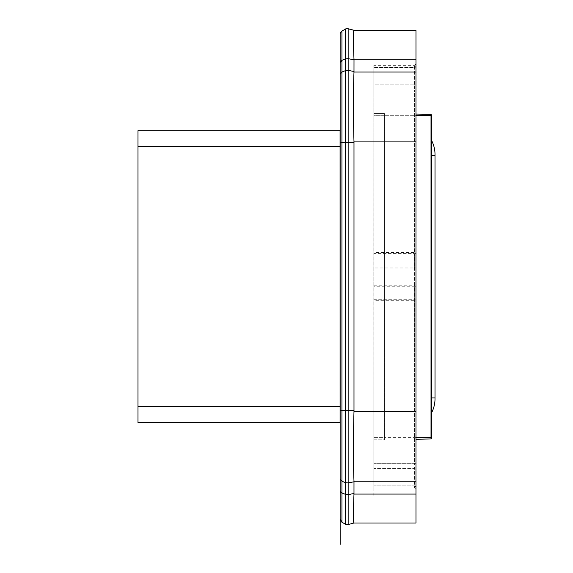 <?xml version="1.0" encoding="UTF-8"?>
<svg xmlns="http://www.w3.org/2000/svg" width="573" height="573" viewBox="0 0 573 573"><rect width="100%" height="100%" fill="white"/><g stroke="black" fill="none" stroke-linecap="round" stroke-linejoin="round"><path stroke-width="0.43" stroke-dasharray="2.87 2.15" d="M137.978 406.701L137.978 422.573L340.083 422.573L340.054 406.701L137.978 406.701L137.978 130.708L340.083 130.708L340.054 406.701M137.978 146.581L340.083 146.581M353.992 410.583L353.978 411.378C353.212 438.495 353.212 461.781 353.978 481.234L353.999 481.8L348.148 482.903L348.148 410.583L345.397 410.583L345.397 29.08L341.952 31.064L340.147 34.201L340.147 142.698L340.147 74.261L341.952 72.04L345.397 70.637L348.148 70.379L348.148 410.583L353.992 410.583L353.978 141.911C353.212 114.779 353.212 91.494 353.978 72.048L353.999 59.778L348.148 58.675L348.148 70.379L353.999 71.489M348.148 524.567L348.148 494.614L353.999 493.503L353.985 494.062C353.219 512.914 353.219 522.562 353.985 522.999L415.984 522.999L415.984 72.048L353.978 72.048M415.984 30.283L415.984 72.048M415.984 486.864L415.984 463.328L415.984 469.473L414.565 468.449L414.565 463.328L414.565 468.449L373.825 468.449L373.825 463.328L373.825 487.96L373.825 468.449L414.565 468.449L414.565 487.96L414.565 468.449L415.984 469.473L415.984 486.864L414.565 485.84A1.447 1.024 0 0 1 415.984 486.864M415.984 300.71L415.984 463.328L414.565 463.328L414.565 286.228L373.825 286.228L373.825 463.328L373.811 286.228L373.811 285.211L414.537 285.211L414.565 286.228L415.984 286.228L415.984 252.571A1.447 1.01 180 0 1 414.537 253.588L414.565 89.954L414.565 267.061L373.825 267.061L373.825 84.833L373.811 268.071L414.537 268.071L414.565 267.061L415.984 267.061L415.984 300.71A1.447 1.01 0 0 0 414.537 299.7L414.565 463.328L415.984 463.328L415.984 286.228A1.447 1.01 180 0 0 414.537 285.211L414.537 253.588L373.797 253.588L373.825 89.954L373.811 252.571L415.984 252.571L415.984 89.954L415.984 267.061A1.447 1.01 0 0 1 414.537 268.071L414.537 299.7L373.797 299.7L373.825 463.328L373.811 300.71L415.984 300.71M415.984 83.808L415.984 89.954L415.984 83.808L414.565 84.833L414.565 89.954L414.565 84.833L373.825 84.833L373.825 65.322L373.825 84.833L414.565 84.833L414.565 65.322L414.565 84.833L415.984 83.808L415.984 63.875L415.984 83.808M353.992 142.698L341.952 142.698L341.952 60.337L345.397 58.926A3.624 2.557 0 0 1 348.148 58.675L348.148 28.714L353.985 30.283C353.219 30.749 353.219 40.397 353.985 59.22L415.984 59.22M415.984 489.414L414.565 487.96L373.825 487.96L414.565 487.96L373.825 487.96L414.565 487.96L373.825 487.96L414.565 487.96L415.984 489.414M415.984 63.875L414.565 65.322A1.447 1.447 0 0 0 415.984 63.875A1.447 1.447 0 0 1 414.565 65.322L373.825 65.322M373.797 268.071L373.797 299.7L373.825 267.061M373.797 285.211L373.797 253.588L373.825 286.228M373.911 113.511L384.426 113.511L373.897 113.511L373.897 437.6L384.426 437.6L384.426 439.778L373.897 439.778L373.897 437.6M373.897 113.511L373.897 115.682L384.426 115.682L384.426 113.511L384.426 437.6L384.426 115.682L373.911 115.682M373.897 439.778L373.897 115.682M373.797 299.7L373.825 300.71M373.797 253.588L373.825 252.571M373.911 439.778L384.426 439.778L384.426 437.6L373.911 437.6M431.498 437.6A2.17 2.17 0 0 1 431.018 438.961L431.018 437.6L431.498 437.6L431.498 115.682A2.17 2.17 0 0 0 431.018 114.321L431.018 115.682L384.426 115.682L415.984 115.682M431.018 114.321L415.984 114.056M415.984 439.226L431.018 438.961M415.984 437.6L384.426 437.6L431.018 437.6L431.018 115.682L431.498 115.682M431.498 399.037L431.498 154.244L431.498 399.037M431.498 139.038L431.498 154.244L431.498 139.038M431.498 397.949L431.498 140.313L431.498 397.949L435.022 397.949L435.022 154.61A30.777 30.777 0 0 0 431.498 140.313L431.498 140.313M431.498 412.968L431.498 412.968A30.777 30.777 0 0 0 435.022 398.672M353.999 493.503L353.999 481.8M348.148 28.714L345.397 29.08M347.854 524.632A3.624 3.624 0 0 1 345.662 524.345M345.397 524.209L341.952 522.218L341.952 492.945L340.147 490.732L340.147 142.698L341.952 142.698L341.952 410.583L340.147 410.583L340.147 479.028L341.952 481.241L341.952 410.583L345.397 410.583L345.397 482.652L341.952 481.241L341.952 492.945L345.397 494.356L345.397 482.652L348.148 482.903L348.148 494.614L345.397 494.356L345.397 524.209M341.83 522.139A3.624 3.624 0 0 1 340.147 519.231M340.147 519.081L340.147 490.732M415.984 141.911L353.978 141.911M415.984 411.378L353.978 411.378M415.984 494.062L353.985 494.062M414.565 89.954L373.825 89.954L414.565 89.954M414.565 67.442A1.447 1.024 180 0 0 415.984 66.418L414.565 67.442L373.825 67.442L414.565 67.442M414.565 485.84L373.825 485.84L414.565 485.84M414.565 463.328L373.825 463.328L414.565 463.328M431.498 155.333L435.022 155.333M415.984 481.234L353.978 481.234M340.147 62.55A3.624 2.557 -0 0 1 341.952 60.337L341.952 31.064M373.825 460.019L373.825 488.182M373.825 487.802L373.782 495.301M373.825 472.36L373.825 488.124M373.825 65.157L373.825 81.008M373.825 65.48L373.825 93.342M340.147 438.395L340.147 437.665M340.147 517.935L340.147 519.181"/><path stroke-width="0.86" d="M137.978 406.701L137.978 422.573L340.083 422.573L340.061 130.708L137.978 130.708L137.978 406.701L340.083 406.701M137.978 146.581L340.054 146.581M415.984 59.22L415.984 30.283L353.985 30.283C353.219 30.72 353.219 40.368 353.985 59.22L353.999 59.778L353.985 59.22L415.984 59.22L415.984 72.048L353.985 72.048C353.219 91.422 353.219 114.707 353.985 141.911L353.985 411.378C353.219 438.574 353.219 461.859 353.985 481.234L353.978 494.062C353.212 512.957 353.212 522.597 353.978 522.999L415.984 522.999L415.984 481.234L353.985 481.234M415.984 481.234L415.984 72.048M415.984 30.283L353.985 30.283L347.861 28.65M345.662 28.937L345.397 29.08A3.624 3.624 0 0 1 348.148 28.714L348.148 58.675L353.999 59.778L353.985 72.048M431.498 437.6L431.018 437.6L431.018 438.961A2.17 2.17 0 0 0 431.498 437.6L431.498 115.682A2.17 2.17 0 0 0 431.018 114.321L431.018 115.682L415.984 115.682M431.018 114.321L415.984 114.056M431.018 438.961L415.984 439.226M415.984 437.6L431.018 437.6L431.018 115.682L431.498 115.682M431.498 412.968A30.777 30.777 0 0 0 435.022 398.672L435.022 397.949L435.022 398.672M431.498 140.313A30.777 30.777 0 0 1 435.022 154.61L435.022 397.949L431.498 397.949M353.992 522.999L348.148 524.567L353.999 522.999M353.999 71.489L348.148 70.379L348.148 524.567L345.397 524.209L341.952 522.218L340.147 519.081L340.147 34.058M345.662 524.345A3.624 3.624 0 0 1 345.397 524.209L345.397 494.356L341.952 492.945L341.952 481.241L340.147 479.028M341.952 31.064A3.624 3.624 0 0 0 340.147 34.201A3.624 3.624 0 0 1 341.952 31.064L341.952 60.337L345.397 58.926L345.397 70.637L348.148 70.379L348.148 58.675L345.397 58.926L345.397 29.08L341.83 31.143M340.147 490.732A3.624 2.557 180 0 0 341.952 492.945L341.952 522.218A3.624 3.624 0 0 1 341.83 522.139M340.154 113.855L340.154 113.44M415.984 141.911L353.985 141.911M415.984 411.378L353.985 411.378M415.984 494.062L353.978 494.062M353.992 493.503L348.148 494.614A3.624 2.557 180 0 1 345.397 494.356L345.397 482.652L341.952 481.241L341.952 142.698L340.147 142.698M353.999 410.583L345.397 410.583L345.397 142.698L341.952 142.698L341.952 72.04L345.397 70.637L345.397 142.698L353.999 142.698M431.498 155.333L435.022 155.333M340.147 410.583L345.397 410.583L345.397 482.652L348.148 482.903L353.999 481.8M340.147 74.261L341.952 72.04L341.952 60.337L340.147 62.55M340.147 114.894L340.147 115.617M340.133 504.054L340.147 517.935M340.147 519.181L340.176 544.35"/></g></svg>
